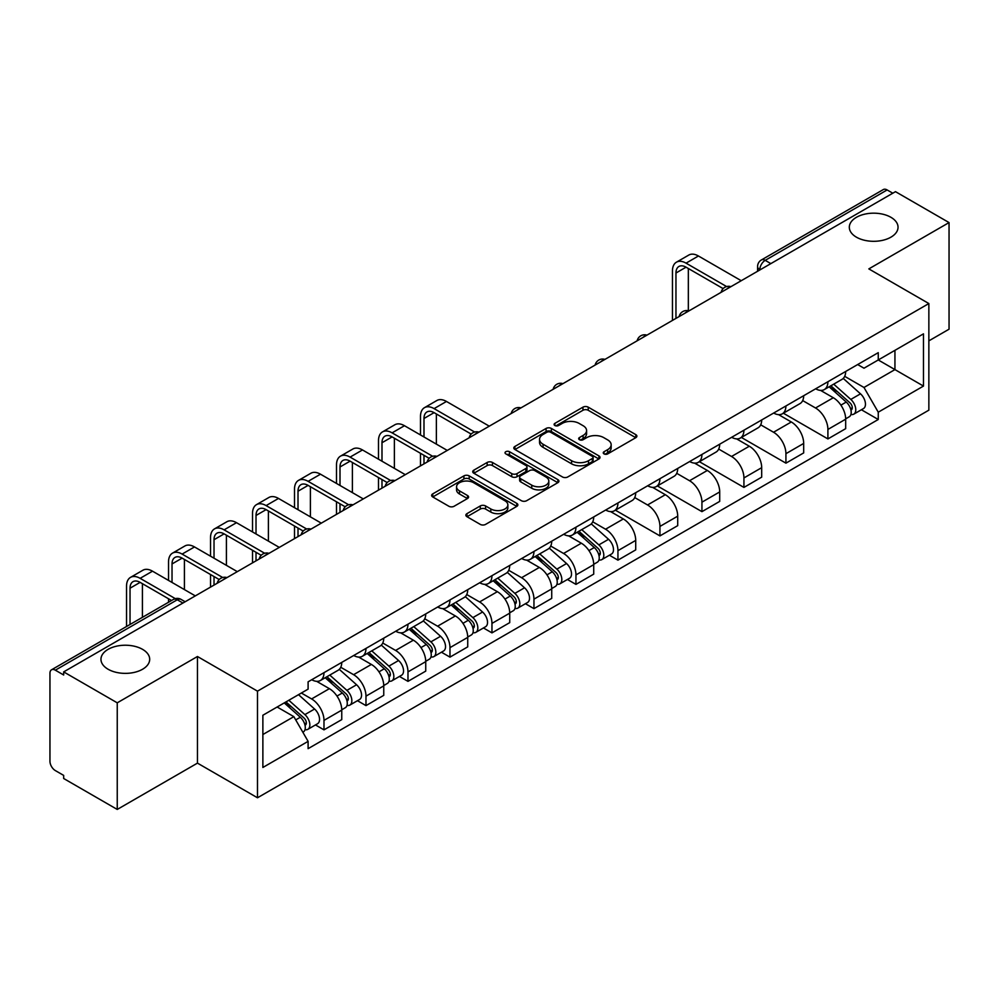 <?xml version="1.0" encoding="UTF-8"?>
<svg xmlns="http://www.w3.org/2000/svg" width="999" height="999" viewBox="0 0 999 999"><rect width="100%" height="100%" fill="white"/><g stroke="black" fill="none" stroke-linecap="round" stroke-linejoin="round"><path stroke-width="1.5" d="M604.02 453.883A2.61 1.511 0 0 0 607.717 453.883L635.801 437.674A3.734 2.16 0 0 0 636.887 436.151A3.734 2.16 0 0 0 635.801 434.627L588.236 407.167A3.734 2.16 0 0 0 582.954 407.167L554.87 423.376A2.61 1.511 0 0 0 554.108 424.438A2.61 1.511 0 0 0 554.87 425.512A2.61 1.511 0 0 0 558.578 425.512L562.212 423.414A11.963 6.906 0 0 1 579.12 423.414L583.079 425.699A11.963 6.906 0 0 1 586.588 430.581A11.963 6.906 0 0 1 583.079 435.464L579.445 437.562A2.61 1.511 0 0 0 578.683 438.636A2.61 1.511 0 0 0 579.445 439.697A2.61 1.511 0 0 0 583.154 439.697L586.775 437.599A11.963 6.906 0 0 1 603.696 437.599L607.654 439.885A11.963 6.906 0 0 1 611.163 444.767A11.963 6.906 0 0 1 607.654 449.65L604.02 451.748A2.61 1.511 0 0 0 603.259 452.822A2.61 1.511 0 0 0 604.02 453.883L604.02 451.748M142.557 649.35A24.363 14.061 0 0 0 115.996 646.303A24.363 14.061 0 0 0 100.961 659.303A24.363 14.061 0 0 0 108.092 669.243A24.363 14.061 0 0 0 134.653 672.302A24.363 14.061 0 0 0 149.688 659.303A24.363 14.061 0 0 0 142.557 649.35M890.908 217.295A24.363 14.061 0 0 0 864.347 214.248A24.363 14.061 0 0 0 849.312 227.248A24.363 14.061 0 0 0 856.443 237.188A24.363 14.061 0 0 0 883.004 240.235A24.363 14.061 0 0 0 898.039 227.248A24.363 14.061 0 0 0 890.908 217.295M466.958 513.648A3.734 2.16 0 0 0 465.859 515.172A3.734 2.16 0 0 0 466.958 516.695L480.294 524.4A3.734 2.16 0 0 0 485.576 524.4L516.758 506.406A3.734 2.16 0 0 0 517.857 504.87A3.734 2.16 0 0 0 516.758 503.346L469.193 475.886A3.734 2.16 0 0 0 463.911 475.886L432.729 493.893A3.734 2.16 0 0 0 431.643 495.417A3.734 2.16 0 0 0 432.729 496.94L448.851 506.243A3.734 2.16 0 0 0 454.133 506.243L467.482 498.538A3.734 2.16 0 0 0 468.581 497.015A3.734 2.16 0 0 0 467.482 495.492L459.49 490.884A9.99 5.769 0 0 1 456.555 486.8A9.99 5.769 0 0 1 462.737 481.468A9.99 5.769 0 0 1 473.626 482.717L504.932 500.799A9.99 5.769 0 0 1 507.867 504.87A9.99 5.769 0 0 1 501.698 510.202A9.99 5.769 0 0 1 490.796 508.953L485.576 505.944A3.734 2.16 0 0 0 480.294 505.944L466.958 513.648L466.958 516.695M257.492 691.158L197.465 656.505L117.245 702.821L63.674 671.89L895.479 191.658L949.05 222.577L868.83 268.893L928.858 303.546L257.492 691.158L257.492 797.776L928.858 410.164L928.858 303.546M562.474 476.96A3.734 2.16 0 0 0 567.757 476.96L598.938 458.953A3.734 2.16 0 0 0 600.024 457.43A3.734 2.16 0 0 0 598.938 455.906L551.373 428.446A3.734 2.16 0 0 0 546.091 428.446L514.91 446.453A3.734 2.16 0 0 0 513.811 447.977A3.734 2.16 0 0 0 514.91 449.5L562.474 476.96M506.843 454.445A2.61 1.511 0 0 1 509.49 454.82L509.49 451.71L557.854 479.632A3.734 2.16 0 0 1 558.941 481.156A3.734 2.16 0 0 1 557.854 482.679L526.673 500.686A3.734 2.16 0 0 1 521.378 500.686L473.826 473.226L473.826 470.167A3.734 2.16 0 0 0 472.727 471.69A3.734 2.16 0 0 0 473.826 473.226M473.826 470.167L487.162 462.462A3.734 2.16 0 0 1 492.457 462.462L511.738 473.601A3.734 2.16 0 0 0 517.02 473.601L525.874 468.494A3.734 2.16 0 0 0 526.972 466.97A3.734 2.16 0 0 0 525.874 465.447L505.794 453.846A2.61 1.511 0 0 1 505.032 452.784A2.61 1.511 0 0 1 506.643 451.386A2.61 1.511 0 0 1 509.49 451.71M117.245 702.821L117.245 809.44L63.674 778.508L63.674 775.399L55.332 770.579A7.617 4.396 -120 0 1 49.95 761.25L49.95 673.289A7.617 4.396 -120 0 1 51.523 669.805L173.476 599.4A7.617 4.396 60 0 1 177.273 599.775L55.332 670.179A7.617 4.396 -120 0 0 51.523 669.805M928.858 340.859L949.05 329.195L949.05 222.577M117.245 809.44L197.465 763.124L257.492 797.776M63.674 671.89L63.674 674.999L55.332 670.179M770.841 263.611L765.197 260.352A7.617 4.396 60 0 0 761.388 259.965L883.328 189.56A7.617 4.396 60 0 1 887.137 189.947L765.197 260.352A7.617 4.396 120 0 0 759.814 269.668L759.814 269.98M892.794 193.207L887.137 189.947M827.909 381.73A17.507 10.115 60 0 1 824.287 389.585L842.057 379.333A17.507 10.115 -120 0 0 845.678 371.466M802.697 400.587L815.534 407.992A17.507 10.115 60 0 1 827.909 429.445L845.678 419.18A17.507 10.115 -120 0 0 833.303 397.739L820.579 390.397M845.678 419.18L845.678 428.658L827.909 438.923L783.378 413.211M824.287 389.585A17.507 10.115 60 0 1 815.671 388.798M827.909 429.445L827.909 438.923M785.913 405.969A17.507 10.115 60 0 1 782.292 413.836L800.062 403.571A17.507 10.115 -120 0 0 803.683 395.716M741.383 437.45L785.926 463.161L803.683 452.909L803.683 443.431A17.507 10.115 -120 0 0 791.308 421.978L778.583 414.635M782.292 413.836A17.507 10.115 60 0 1 773.676 413.049M760.701 424.825L773.538 432.242A17.507 10.115 60 0 1 785.926 453.683L785.926 463.161M743.93 430.219A17.507 10.115 60 0 1 740.296 438.074L758.066 427.822A17.507 10.115 -120 0 0 761.688 419.955M699.387 461.7L743.93 487.412L761.688 477.16L761.688 467.669A17.507 10.115 -120 0 0 749.312 446.228L736.588 438.886M740.296 438.074A17.507 10.115 60 0 1 731.68 437.287M718.706 449.075L731.543 456.481A17.507 10.115 60 0 1 743.93 477.934L743.93 487.412M701.935 454.458A17.507 10.115 60 0 1 698.301 462.325L716.071 452.06A17.507 10.115 -120 0 0 719.692 444.205M657.392 485.939L701.935 511.65L719.705 501.398L719.705 491.92A17.507 10.115 -120 0 0 707.317 470.467L694.605 463.124M698.301 462.325A17.507 10.115 60 0 1 689.685 461.538M676.723 473.314L689.547 480.731A17.507 10.115 60 0 1 701.935 502.172L701.935 511.65M659.939 478.708A17.507 10.115 60 0 1 656.306 486.563L674.075 476.311A17.507 10.115 -120 0 0 677.709 468.444M615.396 510.189L659.939 535.901L677.709 525.649L677.709 516.158A17.507 10.115 -120 0 0 665.322 494.717L652.609 487.375M656.306 486.563A17.507 10.115 60 0 1 647.689 485.776M634.727 497.564L647.552 504.97A17.507 10.115 60 0 1 659.939 526.423L659.939 535.901M617.944 502.947A17.507 10.115 60 0 1 614.323 510.814L632.08 500.561A17.507 10.115 -120 0 0 635.714 492.694M609.427 555.232L617.944 560.152L635.714 549.887L635.714 540.409A17.507 10.115 -120 0 0 623.326 518.956L610.614 511.613M614.323 510.814A17.507 10.115 60 0 1 605.694 510.027M592.732 521.815L605.556 529.22A17.507 10.115 60 0 1 617.944 550.661L617.944 560.152M575.948 527.197A17.507 10.115 60 0 1 572.327 535.052L590.084 524.8A17.507 10.115 -120 0 0 593.718 516.945M567.432 579.47L575.948 584.39L593.718 574.138L593.718 564.647A17.507 10.115 -120 0 0 581.331 543.206L568.618 535.864M572.327 535.052A17.507 10.115 60 0 1 563.698 534.265M550.736 546.053L563.573 553.458A17.507 10.115 60 0 1 575.948 574.912L575.948 584.39M533.953 551.448A17.507 10.115 60 0 1 530.332 559.303L548.101 549.05A17.507 10.115 -120 0 0 551.723 541.183M525.437 603.721L533.953 608.641L551.723 598.376L551.723 588.898A17.507 10.115 -120 0 0 539.335 567.444L526.623 560.114M530.332 559.303A17.507 10.115 60 0 1 521.703 558.516M508.741 570.304L521.578 577.709A17.507 10.115 60 0 1 533.953 599.15L533.953 608.641M491.958 575.686A17.507 10.115 60 0 1 488.336 583.553L506.106 573.289A17.507 10.115 -120 0 0 509.727 565.434M483.441 627.959L491.958 632.879L509.727 622.627L509.727 613.149A17.507 10.115 -120 0 0 497.352 591.695L484.627 584.353M488.336 583.553A17.507 10.115 60 0 1 479.72 582.754M466.745 594.542L479.582 601.947A17.507 10.115 60 0 1 491.958 623.401L491.958 632.879M449.962 599.937A17.507 10.115 60 0 1 446.341 607.792L464.11 597.539A17.507 10.115 -120 0 0 467.732 589.672M441.446 652.21L449.975 657.13L467.732 646.865L467.732 637.387A17.507 10.115 -120 0 0 455.357 615.946L442.632 608.603M446.341 607.792A17.507 10.115 60 0 1 437.724 607.005M424.75 618.793L437.587 626.198A17.507 10.115 60 0 1 449.975 647.639L449.975 657.13M407.979 624.175A17.507 10.115 60 0 1 404.345 632.042L422.115 621.778A17.507 10.115 -120 0 0 425.736 613.923M399.45 676.448L407.979 681.368L425.736 671.116L425.736 661.638A17.507 10.115 -120 0 0 413.361 640.184L400.636 632.842M404.345 632.042A17.507 10.115 60 0 1 395.729 631.243M382.754 643.031L395.592 650.436A17.507 10.115 60 0 1 407.979 671.89L407.979 681.368M365.984 648.426A17.507 10.115 60 0 1 362.35 656.281L380.119 646.028A17.507 10.115 -120 0 0 383.741 638.161M357.467 700.699L365.984 705.619L383.753 695.354L383.753 685.876A17.507 10.115 -120 0 0 371.366 664.435L358.653 657.092M362.35 656.281A17.507 10.115 60 0 1 353.733 655.494M340.771 667.282L353.596 674.687A17.507 10.115 60 0 1 365.984 696.141L365.984 705.619M323.988 672.664A17.507 10.115 60 0 1 320.354 680.531L338.124 670.267A17.507 10.115 -120 0 0 341.758 662.412M315.472 724.937L323.988 729.857L341.758 719.605L341.758 710.127A17.507 10.115 -120 0 0 329.37 688.673L316.658 681.33M320.354 680.531A17.507 10.115 60 0 1 311.738 679.732M301.373 693.031L311.601 698.938A17.507 10.115 60 0 1 323.988 720.379L323.988 729.857M857.654 364.548L863.985 368.206L923.476 333.853L894.942 350.337L894.942 369.605L863.985 387.475L844.692 376.336M262.874 734.527L293.843 716.645L308.104 741.358L262.874 767.469L262.874 715.247L308.104 689.135L308.104 681.83L878.258 352.659L878.258 359.965L923.476 386.076L878.258 412.187L863.985 387.475M923.476 333.853L923.476 386.076M308.104 741.358L308.104 748.663L878.258 419.493L878.258 412.187M197.465 656.505L197.465 763.124M293.843 716.645L277.148 707.017M861.388 409.752L878.258 419.493M605.069 454.258L607.654 452.759A11.963 6.906 0 0 0 611.163 447.877L611.163 444.767M586.588 430.581L586.588 433.691A11.963 6.906 0 0 1 583.079 438.573L580.494 440.072M635.751 437.699L588.236 410.277A3.734 2.16 0 0 0 582.954 410.277L555.919 425.874M598.888 458.991L551.373 431.556A3.734 2.16 0 0 0 546.091 431.556L514.96 449.525M592.332 458.504A2.61 1.511 0 0 0 593.094 457.43A2.61 1.511 0 0 0 592.332 456.368L550.586 432.255A2.61 1.511 0 0 0 546.878 432.255L543.056 434.478A11.963 6.906 0 0 0 539.547 439.36A11.963 6.906 0 0 0 543.056 444.23L571.59 460.714A11.963 6.906 0 0 0 588.498 460.714L592.332 458.504L592.332 461.613A2.61 1.511 0 0 0 593.094 460.539L593.094 457.43M539.547 439.36L539.547 442.457A11.963 6.906 0 0 0 543.056 447.34L543.056 444.23M592.332 461.613L588.498 463.823A11.963 6.906 0 0 1 571.59 463.823L543.056 447.34M473.876 473.251L487.162 465.571L487.162 462.462M526.972 466.97L526.972 470.079A3.734 2.16 0 0 1 525.874 471.603L517.02 476.71A3.734 2.16 0 0 1 511.738 476.71L492.457 465.571A3.734 2.16 0 0 0 487.162 465.571M509.49 454.82L557.804 482.704M531.755 485.164A9.99 5.769 0 0 0 542.644 486.413A9.99 5.769 0 0 0 548.813 481.081A9.99 5.769 0 0 0 545.891 476.998L534.865 470.629A3.734 2.16 0 0 0 529.57 470.629L520.729 475.736A3.734 2.16 0 0 0 519.63 477.26A3.734 2.16 0 0 0 520.729 478.783L531.755 485.164L531.755 488.261A9.99 5.769 0 0 0 542.644 489.522A9.99 5.769 0 0 0 548.813 484.19L548.813 481.081M519.63 477.26L519.63 480.369A3.734 2.16 0 0 0 520.729 481.893L520.729 478.783M531.755 488.261L520.729 481.893M507.867 504.87L507.867 507.979A9.99 5.769 0 0 1 501.698 513.311A9.99 5.769 0 0 1 490.796 512.062L485.576 509.053A3.734 2.16 0 0 0 480.294 509.053L467.008 516.733M456.555 486.8L456.555 489.91A9.99 5.769 0 0 0 459.49 493.993L459.49 490.884M467.432 498.576L459.49 493.993M516.758 503.346L516.758 506.406L469.193 478.996A3.734 2.16 0 0 0 463.911 478.996L432.779 496.978M829.133 386.788L846.24 402.06A9.515 5.495 60 0 1 849.225 416.783L845.678 418.831M829.582 387.2L837.637 391.845M830.856 385.801L849.899 402.784A4.57 2.635 60 0 1 851.335 409.852A4.57 2.635 60 0 1 850.911 410.015M833.703 384.153L850.811 399.425A9.515 5.495 60 0 1 853.808 414.135A9.515 5.495 60 0 1 850.936 414.448M843.243 378.421L860.501 393.831A9.515 5.495 60 0 1 863.498 408.541L853.808 414.135M675.961 318.394L675.961 273.014A14.273 8.242 60 0 1 678.908 266.483A14.273 8.242 60 0 1 686.051 267.183L723.139 288.599M741.233 280.707L698.438 255.994A19.231 11.101 -120 0 0 688.823 255.045L676.435 262.188A19.231 11.101 -120 0 0 672.452 270.991L672.452 320.417M726.61 286.563L686.051 263.149A19.231 11.101 -120 0 0 676.435 262.188M688.336 310.751L688.336 268.506M577.16 532.267L594.28 547.527A9.515 5.495 60 0 1 597.265 562.25L593.718 564.298M577.622 532.667L585.676 537.312M578.896 531.268L597.926 548.251A4.57 2.635 60 0 1 599.363 555.319A4.57 2.635 60 0 1 598.95 555.481M581.743 529.62L598.851 544.892A9.515 5.495 60 0 1 601.835 559.602A9.515 5.495 60 0 1 598.963 559.915M591.283 523.888L608.541 539.298A9.515 5.495 60 0 1 611.525 554.008L601.835 559.602M535.177 556.505L552.285 571.778A9.515 5.495 60 0 1 555.269 586.488L551.723 588.548M535.626 556.918L543.681 561.563M536.9 555.506L555.943 572.502A4.57 2.635 60 0 1 557.367 579.57A4.57 2.635 60 0 1 556.955 579.732M539.747 553.871L556.855 569.13A9.515 5.495 60 0 1 559.852 583.853A9.515 5.495 60 0 1 556.967 584.153M549.288 548.139L566.545 563.536A9.515 5.495 60 0 1 569.542 578.259L559.852 583.853M493.181 580.756L510.289 596.028A9.515 5.495 60 0 1 513.274 610.739L509.727 612.787M493.631 581.156L501.685 585.814M494.905 579.757L513.948 596.753A4.57 2.635 60 0 1 515.384 603.808A4.57 2.635 60 0 1 514.96 603.97M497.752 578.109L514.86 593.381A9.515 5.495 60 0 1 517.857 608.091A9.515 5.495 60 0 1 514.985 608.403M507.292 572.377L524.55 587.787A9.515 5.495 60 0 1 527.547 602.497L517.857 608.091M451.186 604.994L468.294 620.267A9.515 5.495 60 0 1 471.278 634.989L467.732 637.037M451.635 605.406L459.69 610.052M452.909 603.995L471.953 620.991A4.57 2.635 60 0 1 473.389 628.059A4.57 2.635 60 0 1 472.964 628.221M455.756 602.36L472.877 617.619A9.515 5.495 60 0 1 475.861 632.342A9.515 5.495 60 0 1 472.989 632.642M465.297 596.628L482.567 612.025A9.515 5.495 60 0 1 485.551 626.748L475.861 632.342M409.19 629.245L426.298 644.517A9.515 5.495 60 0 1 429.283 659.228L425.736 661.276M409.64 629.645L417.694 634.303M410.914 628.246L429.957 645.242A4.57 2.635 60 0 1 431.393 652.297A4.57 2.635 60 0 1 430.969 652.472M413.761 626.598L430.881 641.87A9.515 5.495 60 0 1 433.866 656.593A9.515 5.495 60 0 1 430.994 656.892M423.301 620.879L440.571 636.276A9.515 5.495 60 0 1 443.556 650.986L433.866 656.593M367.195 653.483L384.303 668.756A9.515 5.495 60 0 1 387.3 683.478L383.741 685.526M367.644 653.895L375.699 658.541M368.918 652.497L387.962 669.48A4.57 2.635 60 0 1 389.398 676.548A4.57 2.635 60 0 1 388.986 676.71M371.765 650.849L388.886 666.121A9.515 5.495 60 0 1 391.87 680.831A9.515 5.495 60 0 1 388.998 681.143M381.318 645.117L398.576 660.514A9.515 5.495 60 0 1 401.561 675.237L391.87 680.831M325.199 677.734L342.307 693.006A9.515 5.495 60 0 1 345.304 707.717L341.745 709.765M325.649 678.134L333.703 682.792M326.923 676.735L345.966 693.731A4.57 2.635 60 0 1 347.402 700.786A4.57 2.635 60 0 1 346.99 700.961M329.782 675.087L346.89 690.359A9.515 5.495 60 0 1 349.875 705.082A9.515 5.495 60 0 1 347.003 705.381M339.323 669.367L356.581 684.765A9.515 5.495 60 0 1 359.565 699.487L349.875 705.082M423.988 436.975L423.988 418.481A14.273 8.242 60 0 1 426.948 411.95A14.273 8.242 60 0 1 434.09 412.649L471.166 434.066M489.273 426.173L446.466 401.461A19.231 11.101 -120 0 0 436.863 400.512L424.475 407.667A19.231 11.101 -120 0 0 420.492 416.458L420.492 434.952M474.65 432.03L434.09 408.616A19.231 11.101 -120 0 0 424.475 407.667M420.492 453.296L420.492 465.884M423.988 463.861L423.988 455.319M436.376 444.13L436.376 413.973M381.993 461.226L381.993 442.732A14.273 8.242 60 0 1 384.952 436.188A14.273 8.242 60 0 1 392.095 436.9L429.183 458.316M447.277 450.424L404.47 425.711A19.231 11.101 -120 0 0 394.867 424.762L382.48 431.905A19.231 11.101 -120 0 0 378.496 440.709L378.496 459.203M432.654 456.281L392.095 432.854A19.231 11.101 -120 0 0 382.48 431.905M378.496 477.547L378.496 490.134M381.993 488.111L381.993 479.557M394.38 468.369L394.38 438.224M340.01 485.464L340.01 466.97A14.273 8.242 60 0 1 342.957 460.439A14.273 8.242 60 0 1 350.1 461.151L387.187 482.554M405.282 474.662L362.487 449.95A19.231 11.101 -120 0 0 352.872 449.001L340.484 456.156A19.231 11.101 -120 0 0 336.501 464.947L336.501 483.441M390.659 480.519L350.1 457.105A19.231 11.101 -120 0 0 340.484 456.156M336.501 501.785L336.501 514.373M340.01 512.35L340.01 503.808M352.385 492.619L352.385 462.462M298.014 509.715L298.014 491.221A14.273 8.242 60 0 1 300.961 484.677A14.273 8.242 60 0 1 308.104 485.389L345.192 506.805M363.286 498.913L320.492 474.2A19.231 11.101 -120 0 0 310.876 473.251L298.489 480.394A19.231 11.101 -120 0 0 294.505 489.198L294.505 507.692M348.663 504.77L308.104 481.343A19.231 11.101 -120 0 0 298.489 480.394M294.505 526.036L294.505 538.623M298.014 536.6L298.014 528.046M310.389 516.858L310.389 486.713M256.019 533.953L256.019 515.459A14.273 8.242 60 0 1 258.978 508.928A14.273 8.242 60 0 1 266.109 509.64L303.197 531.043M321.291 523.151L278.496 498.439A19.231 11.101 -120 0 0 268.881 497.49L256.493 504.645A19.231 11.101 -120 0 0 252.522 513.449L252.522 531.943M306.668 529.008L266.109 505.594A19.231 11.101 -120 0 0 256.493 504.645M252.522 550.274L252.522 562.862M256.019 560.839L256.019 552.297M268.394 541.108L268.394 510.951M214.023 558.204L214.023 539.71A14.273 8.242 60 0 1 216.983 533.179A14.273 8.242 60 0 1 224.113 533.878L261.201 555.294M279.295 547.402L236.501 522.689A19.231 11.101 -120 0 0 226.885 521.74L214.51 528.883A19.231 11.101 -120 0 0 210.527 537.687L210.527 556.181M264.673 553.259L224.113 529.845A19.231 11.101 -120 0 0 214.51 528.883M210.527 574.525L210.527 587.112M214.023 585.089L214.023 576.535M226.411 565.347L226.411 535.202M172.028 582.442L172.028 563.948A14.273 8.242 60 0 1 174.987 557.417A14.273 8.242 60 0 1 182.118 558.129L219.206 579.532M237.312 571.64L194.505 546.94A19.231 11.101 -120 0 0 184.89 545.978L172.515 553.134A19.231 11.101 -120 0 0 168.531 561.938L168.531 580.431M222.69 577.497L182.118 554.083A19.231 11.101 -120 0 0 172.515 553.134M168.531 598.763L168.531 602.247M184.415 589.597L184.415 559.44M284.253 702.909L300.324 717.245A9.515 5.495 60 0 1 303.309 731.967L302.834 732.242M284.415 702.821L291.72 707.03M285.976 701.91L303.971 717.969A4.57 2.635 60 0 1 305.407 725.037A4.57 2.635 60 0 1 304.995 725.199M288.836 700.274L304.895 714.61A9.515 5.495 60 0 1 307.879 729.32A9.515 5.495 60 0 1 305.007 729.632M298.526 694.68L314.585 709.015A9.515 5.495 60 0 1 317.57 723.726L307.879 729.32M130.032 624.475L130.032 588.199A14.273 8.242 60 0 1 132.992 581.668A14.273 8.242 60 0 1 140.135 582.367L171.553 600.511M195.317 595.891L152.51 571.178A19.231 11.101 -120 0 0 142.894 570.229L130.519 577.372A19.231 11.101 -120 0 0 126.536 586.176L126.536 626.498M175.312 598.638L140.135 578.334A19.231 11.101 -120 0 0 130.519 577.372M142.42 617.332L142.42 583.691M760.077 269.83L759.814 269.668A7.617 4.396 0 0 1 757.579 266.558L757.579 271.266M365.984 696.141L383.753 685.876M407.979 671.89L425.736 661.638M449.975 647.639L467.732 637.387M491.958 623.401L509.727 613.149M533.953 599.15L551.723 588.898M575.948 574.912L593.718 564.647M617.944 550.661L635.714 540.409M659.939 526.423L677.709 516.158M701.935 502.172L719.705 491.92M743.93 477.934L761.688 467.669M785.926 453.683L803.683 443.431M323.988 720.379L341.758 710.127M311.601 698.938L329.37 688.673M353.596 674.687L371.366 664.435M395.592 650.436L413.361 640.184M437.587 626.198L455.357 615.946M479.582 601.947L497.352 591.695M521.578 577.709L539.335 567.444M563.573 553.458L581.331 543.206M605.556 529.22L623.326 518.956M647.552 504.97L665.322 494.717M689.547 480.731L707.317 470.467M731.543 456.481L749.312 446.228M773.538 432.242L791.308 421.978M815.534 407.992L833.303 397.739M730.269 287.038A7.617 4.396 120 0 0 726.897 288.986M688.274 311.288A7.617 4.396 120 0 0 684.902 313.224M646.278 335.527A7.617 4.396 120 0 0 642.919 337.475M604.283 359.777A7.617 4.396 120 0 0 600.923 361.713M562.287 384.016A7.617 4.396 120 0 0 558.928 385.964M520.292 408.266A7.617 4.396 120 0 0 516.933 410.202M478.296 432.505A7.617 4.396 120 0 0 474.937 434.453M436.301 456.755A7.617 4.396 120 0 0 432.942 458.691M394.318 481.006A7.617 4.396 120 0 0 390.946 482.942M352.322 505.244A7.617 4.396 120 0 0 348.951 507.18M310.327 529.495A7.617 4.396 120 0 0 306.968 531.431M268.331 553.733A7.617 4.396 120 0 0 264.972 555.681M226.336 577.984A7.617 4.396 120 0 0 222.977 579.919M182.929 603.034L177.273 599.775A7.617 4.396 120 0 1 181.081 599.4A7.617 7.617 0 0 0 173.476 599.4M607.654 452.759L607.654 449.65M579.445 439.697L579.445 437.562M583.079 438.573L583.079 435.464M554.87 425.512L554.87 423.376M582.954 410.277L582.954 407.167M588.236 410.277L588.236 407.167M635.801 437.674L635.801 434.627M514.91 449.5L514.91 446.453M546.091 431.556L546.091 428.446M551.373 431.556L551.373 428.446M598.938 458.953L598.938 455.906M571.59 463.823L571.59 460.714M588.498 463.823L588.498 460.714M492.457 465.571L492.457 462.462M511.738 476.71L511.738 473.601M517.02 476.71L517.02 473.601M525.874 471.603L525.874 468.494M557.854 482.679L557.854 479.632M480.294 509.053L480.294 505.944M485.576 509.053L485.576 505.944M490.796 512.062L490.796 508.953M467.482 498.538L467.482 495.492M432.729 496.94L432.729 493.893M463.911 478.996L463.911 475.886M469.193 478.996L469.193 475.886M846.24 402.06L840.908 405.144M852.272 407.754L850.561 408.753M860.501 393.831L850.811 399.425M686.051 263.149L698.438 255.994M675.961 273.014L686.051 267.183M594.28 547.527L588.935 550.611M600.312 553.234L598.601 554.22M608.541 539.298L598.851 544.892M552.285 571.778L546.952 574.862M558.316 577.472L556.605 578.471M566.545 563.536L556.855 569.13M510.289 596.028L504.957 599.1M516.321 601.723L514.61 602.709M524.55 587.787L514.86 593.381M468.294 620.267L462.962 623.351M474.325 625.961L472.614 626.96M482.567 612.025L472.877 617.619M426.298 644.517L420.966 647.589M432.342 650.212L430.619 651.198M440.571 636.276L430.881 641.87M384.303 668.756L378.971 671.84M390.347 674.45L388.623 675.449M398.576 660.514L388.886 666.121M342.307 693.006L336.975 696.078M348.351 698.701L346.628 699.687M356.581 684.765L346.89 690.359M434.09 408.616L446.466 401.461M423.988 418.481L434.09 412.649M392.095 432.854L404.47 425.711M381.993 442.732L392.095 436.9M350.1 457.105L362.487 449.95M340.01 466.97L350.1 461.151M308.104 481.343L320.492 474.2M298.014 491.221L308.104 485.389M266.109 505.594L278.496 498.439M256.019 515.459L266.109 509.64M224.113 529.845L236.501 522.689M214.023 539.71L224.113 533.878M182.118 554.083L194.505 546.94M172.028 563.948L182.118 558.129M300.324 717.245L295.716 719.904M306.356 722.939L304.645 723.938M314.585 709.015L304.895 714.61M140.135 578.334L152.51 571.178M130.032 588.199L140.135 582.367M730.906 286.663A7.617 7.617 0 0 0 721.141 292.307M688.91 310.914A7.617 7.617 0 0 0 679.145 316.558M646.927 335.152A7.617 7.617 0 0 0 637.15 340.796M604.932 359.403A7.617 7.617 0 0 0 595.154 365.047M562.937 383.641A7.617 7.617 0 0 0 553.159 389.285M520.941 407.892A7.617 7.617 0 0 0 511.176 413.536M478.946 432.142A7.617 7.617 0 0 0 469.18 437.774M436.95 456.381A7.617 7.617 0 0 0 427.185 462.025M394.955 480.631A7.617 7.617 0 0 0 385.189 486.263M352.959 504.87A7.617 7.617 0 0 0 343.194 510.514M310.976 529.12A7.617 7.617 0 0 0 301.198 534.752M268.981 553.359A7.617 7.617 0 0 0 259.203 559.003M226.985 577.609A7.617 7.617 0 0 0 217.208 583.241M185.165 601.748L181.081 599.4M761.388 259.965A7.617 7.617 0 0 0 757.579 266.558"/></g></svg>
